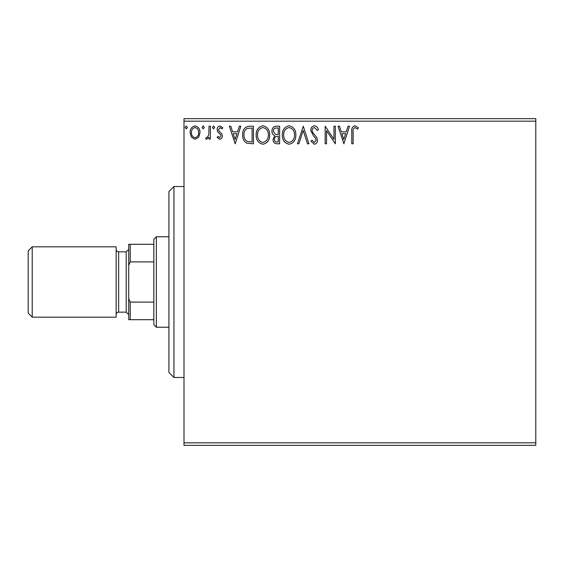 <?xml version="1.0" encoding="UTF-8"?>
<svg xmlns="http://www.w3.org/2000/svg" width="564" height="564" viewBox="0 0 564 564"><rect width="100%" height="100%" fill="white"/><g stroke="black" fill="none" stroke-linecap="round" stroke-linejoin="round"><path stroke-width="0.85" d="M198.697 137.151L195.045 139.28L191.4 137.165L190.089 132.596C190.054 128.945 191.704 126.745 195.045 125.976C198.387 126.738 200.044 128.945 200.008 132.596L198.697 137.151M210.386 126.202L210.386 139.054L209.032 139.054L209.032 137.165L206.678 139.28L205.648 138.843L206.29 137.475L206.896 137.701L208.821 134.937L209.032 126.202L210.386 126.202M219.763 139.28L217.147 137.454L217.944 136.347L219.678 137.701L220.982 135.973L220.658 134.81L217.591 131.68L217.147 129.692C217.133 127.619 218.085 126.385 220.002 125.976L222.787 127.718L222.012 128.909L220.157 127.556L218.501 129.621L218.825 130.848L221.899 133.929L222.336 135.91C222.364 137.792 221.504 138.92 219.763 139.28M249.366 126.202L253.455 126.202L253.455 143.792L246.609 143.157C243.754 141.176 242.428 138.384 242.633 134.775C242.428 129.699 244.677 126.844 249.366 126.202M279.617 126.202L279.617 143.792L277.128 143.792C274.449 143.658 273.096 142.206 273.075 139.435L274.724 135.691C272.856 134.796 271.933 133.301 271.947 131.193C271.968 128.289 273.35 126.625 276.099 126.202L279.617 126.202M303.298 126.202L308.931 143.792L307.458 143.792L303.185 130.446L298.906 143.792L297.432 143.792L303.298 126.202M333.966 126.202L335.319 126.202L335.319 143.792L326.521 130.672L326.521 143.792L325.167 143.792L325.167 126.202L333.966 139.287L333.966 126.202M353.134 132.089L353.134 143.792L351.781 143.792L351.781 131.913C351.238 128.719 352.31 126.667 354.996 125.751L358.323 127.781L357.632 129.135L355.01 127.556C353.353 128.423 352.726 129.939 353.134 132.089M183.998 121.175L183.998 118.666L535.8 118.666L535.8 121.175L183.998 121.175L183.998 442.825L535.8 442.825L535.8 445.334L183.998 445.334L183.998 442.825M535.8 121.175L535.8 442.825M343.885 143.792L338.026 126.202L339.5 126.202L341.305 131.842L346.247 131.842L348.051 126.202L349.525 126.202L343.885 143.792M314.451 125.751C316.496 126.167 317.814 127.443 318.406 129.593L317.306 130.488L314.55 127.556C312.942 127.845 312.125 128.839 312.089 130.538L312.534 132.265L316.806 137.461L317.504 140.14C317.525 142.417 316.482 143.785 314.359 144.243L310.961 141.268L312.019 140.182L314.374 142.438L316.15 140.21L315.332 137.94L313.662 136.185L310.736 130.51C310.764 127.873 311.998 126.287 314.451 125.751M295.853 134.923C295.952 139.935 293.724 143.044 289.17 144.243C284.517 143.157 282.233 140.076 282.324 135.007C282.233 129.981 284.482 126.893 289.064 125.751C293.654 126.858 295.917 129.91 295.853 134.923M269.691 134.923C269.789 139.935 267.569 143.044 263.014 144.243C258.354 143.157 256.077 140.076 256.162 135.007C256.077 129.981 258.326 126.893 262.909 125.751C267.491 126.858 269.754 129.91 269.691 134.923M235.188 143.792L229.329 126.202L230.796 126.202L232.608 131.842L237.55 131.842L239.355 126.202L240.828 126.202L235.188 143.792M214.665 127.443L213.537 128.909L212.409 127.443L213.537 125.976L214.665 127.443M204.295 127.443L203.167 128.909L202.039 127.443L203.167 125.976L204.295 127.443M187.382 127.443L186.254 128.909L185.126 127.443L186.254 125.976L187.382 127.443M341.883 133.647L343.779 139.548L345.669 133.647L341.883 133.647M283.678 135.007C283.607 139.033 285.419 141.508 289.113 142.438C292.786 141.465 294.584 138.963 294.5 134.93C294.563 130.926 292.765 128.465 289.113 127.556C285.398 128.465 283.586 130.947 283.678 135.007M276.861 141.987L278.263 141.987L278.263 136.347L277.573 136.347C275.549 136.333 274.499 137.355 274.428 139.4C274.435 141.056 275.239 141.917 276.861 141.987M277.58 134.549L278.263 134.549L278.263 128.007L276.712 128.007C274.562 127.972 273.427 129.036 273.3 131.193L275.429 134.338L277.58 134.549M257.515 135.007C257.452 139.033 259.264 141.508 262.951 142.438C266.624 141.465 268.422 138.963 268.337 134.93C268.408 130.926 266.61 128.465 262.951 127.556C259.243 128.465 257.431 130.947 257.515 135.007M252.101 141.987L252.101 128.007L247.032 128.451C244.825 129.917 243.81 132.025 243.986 134.782C243.81 137.736 244.924 139.978 247.321 141.493L252.101 141.987M233.186 133.647L235.082 139.548L236.972 133.647L233.186 133.647M191.443 132.582C191.386 135.311 192.585 137.017 195.045 137.701C197.513 137.024 198.718 135.318 198.655 132.582C198.718 129.861 197.513 128.19 195.045 127.556C192.578 128.183 191.379 129.861 191.443 132.582M173.945 377.492L168.918 372.466L168.918 191.534L173.945 186.508L173.945 377.492L183.998 377.492M156.355 327.233L153.845 324.716L153.845 239.284L156.355 236.767L156.355 327.233L168.918 327.233M156.355 236.767L168.918 236.767M153.845 319.696L128.712 319.696L128.712 244.304L130.221 244.304L130.221 261.9L128.712 265.341M128.712 298.659L130.221 302.1L130.221 319.696M153.845 302.1L130.221 302.1M153.845 261.9L130.221 261.9M153.845 244.304L130.221 244.304M28.2 313.161L28.2 250.839L32.218 246.821L32.218 317.179L28.2 313.161M128.712 249.33L126.202 251.847L126.202 312.153L128.712 314.67M126.202 251.847L118.666 251.847A2.51 2.51 0 0 1 116.149 249.33M126.202 312.153L118.666 312.153A2.51 2.51 0 0 0 116.149 314.67M32.218 246.821L116.149 246.821L116.149 317.179L32.218 317.179M118.666 251.847L118.666 312.153M173.945 186.508L183.998 186.508"/></g></svg>
